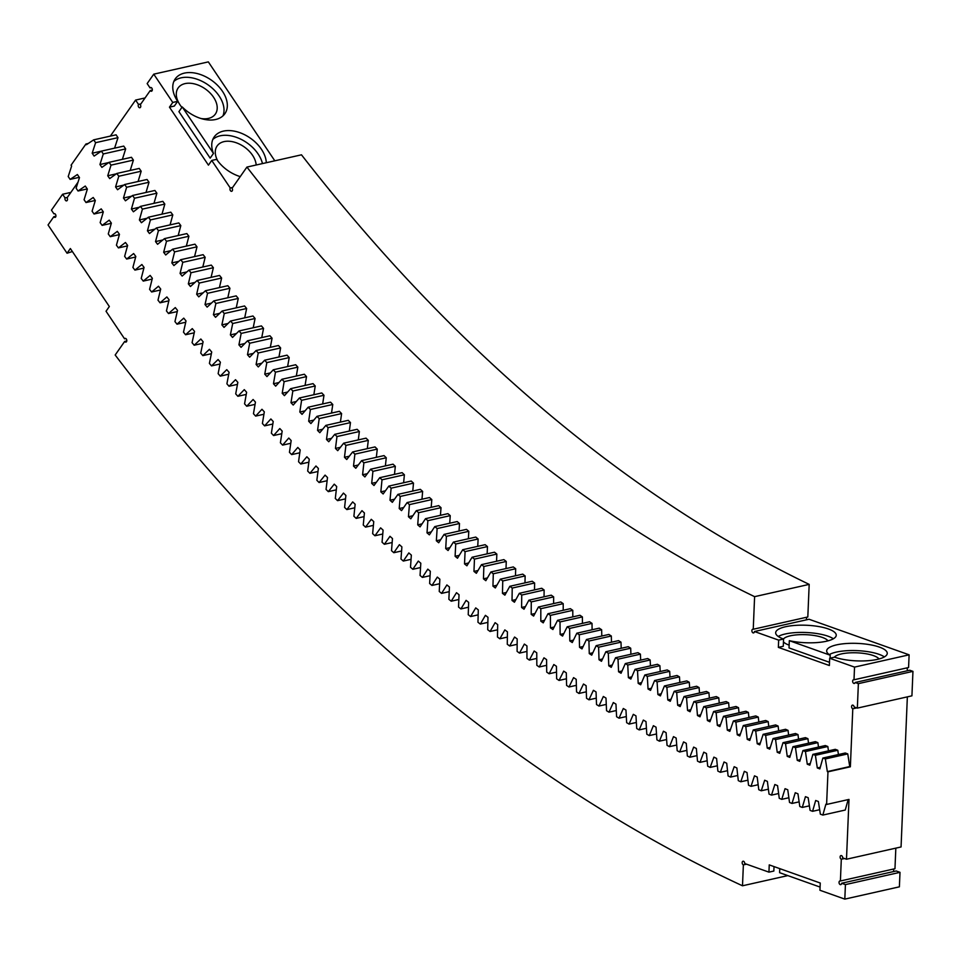<?xml version="1.0" encoding="UTF-8"?>
<svg xmlns="http://www.w3.org/2000/svg" width="961" height="961" viewBox="0 0 961 961"><rect width="100%" height="100%" fill="white"/><g stroke="black" fill="none" stroke-linecap="round" stroke-linejoin="round"><path stroke-width="1.44" d="M753.244 629.251L754.601 596.661L809.186 584.384L807.817 616.974L753.244 629.251A1.898 1.237 -102.7 0 0 752.751 629.215A1.898 1.237 -102.7 0 0 751.958 631.341A1.898 1.237 -102.7 0 0 753.58 632.915A1.898 1.237 -102.7 0 0 754.445 631.521L809.018 619.244L909.118 654.825L854.533 667.102L854.005 679.787A1.898 1.237 -102.7 0 0 853.512 679.751A1.898 1.237 -102.7 0 0 852.719 681.878A1.898 1.237 -102.7 0 0 854.353 683.451A1.898 1.237 -102.7 0 0 855.146 682.49L858.377 683.643L912.95 671.367L911.929 695.836L857.344 708.113L854.125 706.96A1.898 1.237 -102.7 0 0 852.455 705.134A1.898 1.237 -102.7 0 0 851.602 706.888A1.898 1.237 -102.7 0 0 852.791 708.786L850.365 766.794A1877.662 1226.909 77.3 0 1 849.728 766.566L847.758 753.904L845.26 753.004L822.868 758.037L819.841 768.896A1877.662 1226.909 77.3 0 1 817.306 767.959L820.286 767.298M809.186 584.384A1744.083 1139.626 77.3 0 1 301.49 154.817L246.917 167.082A1744.083 1139.626 77.3 0 0 754.601 596.661M274.81 160.811L208.333 61.888L153.76 74.165L172.764 102.443L177.665 101.337A30.32 19.725 -145 0 1 175.226 78.898A30.32 19.725 -145 0 1 211.372 80.147A30.32 19.725 -145 0 1 224.874 113.71A30.32 19.725 -145 0 1 182.23 106.935L213.474 153.436A30.32 19.725 -145 0 1 214.207 136.906A30.32 19.725 -145 0 1 244.394 134.612A30.32 19.725 -145 0 1 266.305 162.721M844.815 899.112L899.388 886.835L900.001 872.336L896.169 870.978L841.596 883.255L845.428 884.613L844.815 899.112L819.949 890.27L820.25 883.027L769.244 864.888L768.944 872.144L744.715 863.531A1.898 1.237 -102.7 0 0 743.021 861.224A1.898 1.237 -102.7 0 0 742.18 862.978A1.898 1.237 -102.7 0 0 743.37 864.888L742.493 885.79A2045.344 1336.475 77.3 0 1 115.176 355.005L124.702 341.419A1.898 1.237 -102.7 0 0 125.939 342.092A1.898 1.237 -102.7 0 0 126.732 339.978A1.898 1.237 -102.7 0 0 125.11 338.392A1.898 1.237 -102.7 0 0 124.546 338.801L125.783 338.512M894.054 868.924A1.898 1.237 -102.7 0 0 893.934 871.483M895.832 848.143L894.967 868.708L840.394 880.985A1.898 1.237 -102.7 0 0 839.902 880.949A1.898 1.237 -102.7 0 0 839.109 883.075A1.898 1.237 -102.7 0 0 840.743 884.649A1.898 1.237 -102.7 0 0 841.596 883.255M844.479 858.521L841.307 859.23A1.898 1.237 -102.7 0 1 840.118 857.332A1.898 1.237 -102.7 0 1 840.971 855.578A1.898 1.237 -102.7 0 1 842.665 857.873L846.485 859.23L901.058 846.965L907.352 696.869M912.95 671.367L909.719 670.225L855.146 682.49M907.664 667.727A1.898 1.237 -102.7 0 0 907.785 670.658M854.005 679.787L908.577 667.523L909.118 654.825M806.892 617.19A1.898 1.237 -102.7 0 0 806.784 619.749M232.622 187.467L230.268 187.996A1.898 1.237 -102.7 0 0 230.184 190.206A1.898 1.237 -102.7 0 0 231.649 191.299A1.898 1.237 -102.7 0 0 232.49 190.134A1.898 1.237 -102.7 0 0 232.057 188.272L246.917 167.082M172.764 102.443L169.46 107.151L208.441 165.16L211.744 160.451L230.268 187.996M211.744 160.451L216.645 159.346A30.32 19.725 -145 0 0 240.238 176.608A22.74 14.799 -145 0 1 239.926 176.512M151.309 87.655L150.072 87.931L147.153 83.583L153.76 74.165M152.306 90.094L150.228 90.562A1.898 1.237 -102.7 0 0 151.466 91.235A1.898 1.237 -102.7 0 0 152.258 89.109A1.898 1.237 -102.7 0 0 150.637 87.535A1.898 1.237 -102.7 0 0 150.072 87.931M140.883 103.896L138.516 104.425A1.898 1.237 -102.7 0 0 138.432 106.635A1.898 1.237 -102.7 0 0 139.91 107.728A1.898 1.237 -102.7 0 0 140.75 106.551A1.898 1.237 -102.7 0 0 140.318 104.701L150.228 90.562M138.516 104.425L135.597 100.076L145.051 97.95M110.335 136.102L135.597 100.076M114.587 148.15L117.999 137.651L116.077 134.816L93.685 139.85L86.43 144.703A1877.662 1226.909 77.3 0 1 85.949 143.994L88.28 143.465M85.949 143.994L71.078 165.196A1911.765 1249.192 77.3 0 0 71.631 166.013L68.207 176.548L70.129 179.383L77.385 174.53M67.354 197.413L65.072 197.93A1.898 1.237 -102.7 0 0 65.264 199.996A1.898 1.237 -102.7 0 0 66.633 200.885A1.898 1.237 -102.7 0 0 67.474 199.72A1.898 1.237 -102.7 0 0 67.042 197.858L77.997 182.23M65.072 197.93L62.597 194.254L70.874 192.392M54.597 213.678L53.924 213.835L51.45 210.159L62.597 194.254M55.906 216.237L53.828 216.706A1.898 1.237 -102.7 0 0 55.077 217.378A1.898 1.237 -102.7 0 0 55.87 215.264A1.898 1.237 -102.7 0 0 54.236 213.678A1.898 1.237 -102.7 0 0 53.924 213.835M72.375 251.53L67.054 253.236L48.05 224.958L53.828 216.706M67.054 253.236L70.357 248.527L109.338 306.523L106.034 311.244L124.546 338.801M76.52 257.728L107.776 304.205M126.78 340.951L124.702 341.419M787.804 875.603L742.493 885.79M746.529 864.179L743.37 864.888M768.944 872.144L773.845 871.038L774.025 866.594M820.081 887.075L779.599 872.684L779.767 868.636M900.001 872.336L845.428 884.613M841.307 859.23L840.394 880.985M850.365 766.794L827.974 771.827L826.604 804.453L848.995 799.42L846.485 859.23M856.756 707.897L852.791 708.786M858.377 683.643L857.344 708.113M854.533 667.102L829.679 658.261L834.568 657.156A30.32 8.745 -177.6 0 0 867.735 660.724A30.32 8.745 -177.6 0 0 887.255 653.396A30.32 8.745 -177.6 0 0 857.332 643.389A30.32 8.745 -177.6 0 0 826.676 650.861A30.32 8.745 -177.6 0 0 830.208 655.21L789.329 640.675A30.32 8.745 -177.6 0 0 820.177 642.272A30.32 8.745 -177.6 0 0 836.238 635.269A30.32 8.745 -177.6 0 0 806.327 625.251A30.32 8.745 -177.6 0 0 775.671 632.722A30.32 8.745 -177.6 0 0 783.563 639.029L778.662 640.134L754.445 631.521M778.662 640.134L778.362 647.378L783.263 646.285L783.563 639.029M829.679 658.261L829.367 665.517L778.362 647.378M838.436 754.529L837.788 750.265L835.289 749.328L812.898 754.361L809.811 765.172A1877.662 1226.909 77.3 0 1 807.276 764.211L810.267 763.539M828.454 750.865L827.829 746.505L825.331 745.544L802.94 750.577L799.78 761.328A1877.662 1226.909 77.3 0 1 797.258 760.343L800.273 759.67M818.496 747.081L817.871 742.637L815.372 741.652L792.981 746.685L789.762 757.376A1877.662 1226.909 77.3 0 1 787.239 756.367L790.266 755.682M808.525 743.189L807.913 738.661L805.426 737.64L783.035 742.673L779.743 753.316A1877.662 1226.909 77.3 0 1 777.221 752.271L780.284 751.586M798.567 739.177L797.978 734.564L795.48 733.519L773.088 738.553L769.737 749.148A1877.662 1226.909 77.3 0 1 767.226 748.078L770.302 747.382M788.621 735.057L788.044 730.36L785.545 729.291L763.154 734.324L759.743 744.859A1877.662 1226.909 77.3 0 1 757.232 743.754L760.331 743.057M778.686 730.828L778.11 726.048L775.623 724.942L753.232 729.976L749.76 740.463A1877.662 1226.909 77.3 0 1 747.238 739.333L750.361 738.625M768.752 726.492L768.199 721.627L765.713 720.498L743.321 725.531L739.778 735.946A1877.662 1226.909 77.3 0 1 737.267 734.793L740.414 734.084M758.83 722.047L758.289 717.086L755.802 715.933L733.411 720.966L729.819 731.333A1877.662 1226.909 77.3 0 1 727.309 730.144L730.468 729.435M748.907 717.483L748.391 712.437L745.916 711.26L723.525 716.293L719.861 726.6A1877.662 1226.909 77.3 0 1 717.35 725.387L720.546 724.666M739.009 712.81L738.504 707.68L736.03 706.479L713.639 711.512L709.915 721.759A1877.662 1226.909 77.3 0 1 707.404 720.522L710.623 719.789M729.111 708.029L728.642 702.815L726.156 701.578L703.776 706.611L699.98 716.798A1877.662 1226.909 77.3 0 1 697.482 715.537L700.725 714.804M719.236 703.14L718.78 697.842L716.305 696.581L693.914 701.614L690.07 711.741A1877.662 1226.909 77.3 0 1 687.559 710.443L690.839 709.711M709.362 698.142L708.93 692.761L706.455 691.464L684.064 696.509L680.16 706.563A1877.662 1226.909 77.3 0 1 677.661 705.242L680.965 704.509M699.512 693.037L699.091 687.571L696.629 686.25L674.238 691.283L670.261 701.29A1877.662 1226.909 77.3 0 1 667.775 699.944L671.102 699.188M689.662 687.812L689.277 682.274L686.815 680.917L664.423 685.962L660.387 695.896A1877.662 1226.909 77.3 0 1 657.901 694.527L661.252 693.77M679.835 682.49L679.475 676.856L677.012 675.487L654.621 680.52L650.525 690.394A1877.662 1226.909 77.3 0 1 648.05 689.001L651.426 688.232M670.021 677.061L669.685 671.343L667.222 669.949L644.843 674.982L640.687 684.797A1877.662 1226.909 77.3 0 1 638.2 683.367L641.612 682.598M660.219 671.523L659.907 665.721L657.456 664.291L635.065 669.324L630.86 679.079A1877.662 1226.909 77.3 0 1 628.374 677.625L631.821 676.844M650.441 665.877L650.153 659.991L647.702 658.537L625.323 663.57L621.046 673.253A1877.662 1226.909 77.3 0 1 618.572 671.775L622.043 670.994M640.675 660.123L640.41 654.153L637.972 652.675L615.581 657.708L611.244 667.33A1877.662 1226.909 77.3 0 1 608.781 665.817L612.289 665.024M630.921 654.261L630.692 648.207L628.254 646.705L605.862 651.738L601.478 661.288A1877.662 1226.909 77.3 0 1 599.015 659.751L602.547 658.958M621.19 648.291L620.998 642.164L618.56 640.627L596.168 645.66L591.724 655.15A1877.662 1226.909 77.3 0 1 589.261 653.588L592.829 652.783M611.484 642.224L611.316 636.002L608.878 634.44L586.498 639.485L581.982 648.903A1877.662 1226.909 77.3 0 1 579.531 647.306L583.135 646.501M601.79 636.038L601.646 629.743L599.232 628.158L576.84 633.191L572.263 642.549A1877.662 1226.909 77.3 0 1 569.813 640.927L573.453 640.11M592.108 629.755L592.012 623.389L589.586 621.767L567.194 626.8L562.569 636.086A1877.662 1226.909 77.3 0 1 560.131 634.44L563.807 633.623M582.45 623.377L582.39 616.914L579.976 615.268L557.584 620.313L552.899 629.527A1877.662 1226.909 77.3 0 1 550.461 627.857L554.173 627.016M572.816 616.878L572.78 610.343L570.378 608.673L547.986 613.707L543.241 622.86A1877.662 1226.909 77.3 0 1 540.815 621.154L544.563 620.313M563.206 610.283L563.206 603.664L560.804 601.97L538.424 607.004L533.619 616.085A1877.662 1226.909 77.3 0 1 531.193 614.355L534.977 613.514M553.62 603.592L553.656 596.889L551.266 595.171L528.874 600.205L524.009 609.214A1877.662 1226.909 77.3 0 1 521.595 607.46L525.415 606.595M544.046 596.793L544.13 590.006L541.74 588.264L519.348 593.297L514.435 602.235A1877.662 1226.909 77.3 0 1 512.021 600.457L515.889 599.58M534.496 589.886L534.616 583.015L532.238 581.249L509.847 586.282L504.873 595.147A1877.662 1226.909 77.3 0 1 502.471 593.345L506.375 592.469M524.982 582.883L525.138 575.939L522.76 574.137L500.369 579.171L495.335 587.964A1877.662 1226.909 77.3 0 1 492.945 586.138L496.897 585.249M515.48 575.771L515.685 568.744L513.306 566.93L490.915 571.963L485.834 580.684A1877.662 1226.909 77.3 0 1 483.443 578.822L487.443 577.933M506.015 568.564L506.255 561.464L503.888 559.614L481.497 564.648L476.356 573.297A1877.662 1226.909 77.3 0 1 473.965 571.411L478.013 570.51M496.561 561.26L496.849 554.077L494.495 552.203L472.103 557.236L466.902 565.801A1877.662 1226.909 77.3 0 1 464.523 563.903L468.62 562.978M487.143 553.848L487.467 546.581L485.125 544.683L462.734 549.716L457.484 558.221A1877.662 1226.909 77.3 0 1 455.106 556.287L459.25 555.362M477.749 546.341L478.122 538.989L475.779 537.079L453.388 542.112L448.078 550.533A1877.662 1226.909 77.3 0 1 445.712 548.575L449.904 547.638M468.379 538.737L468.8 531.313L466.457 529.367L444.078 534.4L438.709 542.749A1877.662 1226.909 77.3 0 1 436.354 540.767L440.594 539.806M459.034 531.037L459.502 523.517L457.184 521.559L434.792 526.592L429.375 534.857A1877.662 1226.909 77.3 0 1 427.02 532.85L431.321 531.889M449.724 523.228L450.241 515.637L447.922 513.642L425.531 518.676L420.065 526.868A1877.662 1226.909 77.3 0 1 417.723 524.85L422.071 523.865M440.45 515.324L441.015 507.66L438.696 505.642L416.305 510.675L410.791 518.796A1877.662 1226.909 77.3 0 1 408.449 516.742L412.858 515.745M431.189 507.324L431.813 499.576L429.507 497.534L407.116 502.567L401.542 510.615A1877.662 1226.909 77.3 0 1 399.211 508.537L403.68 507.528M421.975 499.227L422.636 491.407L420.341 489.341L397.95 494.374L392.328 502.339A1877.662 1226.909 77.3 0 1 390.01 500.237L394.527 499.215M412.774 491.035L413.494 483.131L411.212 481.041L388.821 486.086L383.139 493.966A1877.662 1226.909 77.3 0 1 380.832 491.84L385.421 490.807M403.62 482.758L404.389 474.77L402.118 472.656L379.727 477.689L373.997 485.497A1877.662 1226.909 77.3 0 1 371.691 483.347L376.34 482.302M394.49 474.374L395.319 466.313L393.049 464.175L370.658 469.208L364.88 476.932A1877.662 1226.909 77.3 0 1 362.585 474.758L367.294 473.689M385.385 465.893L386.274 457.76L384.016 455.598L361.624 460.631L355.798 468.271A1877.662 1226.909 77.3 0 1 353.504 466.073L358.297 464.992M376.328 457.328L377.277 449.111L375.018 446.925L352.627 451.958L346.741 459.514A1877.662 1226.909 77.3 0 1 344.47 457.292L349.323 456.199M367.294 448.655L368.303 440.366L366.057 438.156L343.666 443.189L337.731 450.673A1877.662 1226.909 77.3 0 1 335.461 448.427L340.386 447.321M358.297 439.898L359.366 431.525L357.132 429.303L334.74 434.336L328.758 441.736A1877.662 1226.909 77.3 0 1 326.5 439.465L331.497 438.336M349.336 431.045L350.465 422.6L348.242 420.341L325.851 425.387L319.809 432.702A1877.662 1226.909 77.3 0 1 317.562 430.408L322.644 429.267M340.41 422.107L341.599 413.578L339.377 411.308L316.998 416.341L310.908 423.573A1877.662 1226.909 77.3 0 1 308.673 421.254L313.827 420.101M331.521 413.074L332.77 404.473L330.56 402.178L308.181 407.212L302.042 414.359A1877.662 1226.909 77.3 0 1 299.808 412.017L305.057 410.84M322.668 403.944L323.989 395.271L321.779 392.953L299.4 397.986L293.213 405.049A1877.662 1226.909 77.3 0 1 290.991 402.695L296.324 401.494M313.851 394.731L315.232 385.986L313.046 383.631L290.654 388.676L284.42 395.656A1877.662 1226.909 77.3 0 1 282.21 393.277L287.639 392.052M305.069 385.433L306.523 376.604L304.337 374.237L281.945 379.271L275.675 386.166A1877.662 1226.909 77.3 0 1 273.477 383.763L278.99 382.526M296.324 376.039L297.85 367.138L295.676 364.748L273.284 369.781L266.966 376.592A1877.662 1226.909 77.3 0 1 264.768 374.165L270.389 372.904M287.615 366.561L289.213 357.576L287.051 355.162L264.659 360.207L258.293 366.934A1877.662 1226.909 77.3 0 1 256.106 364.483L261.824 363.198M278.954 356.987L280.624 347.93L278.462 345.504L256.082 350.537L249.656 357.18A1877.662 1226.909 77.3 0 1 247.494 354.705L253.308 353.396M270.329 347.329L272.071 338.2L269.921 335.749L247.53 340.783L241.067 347.341A1877.662 1226.909 77.3 0 1 238.917 344.843L244.839 343.509M261.74 337.587L263.554 328.386L261.428 325.911L239.037 330.944L232.526 337.419A1877.662 1226.909 77.3 0 1 230.376 334.896L236.418 333.539M253.199 327.761L255.085 318.487L252.959 315.989L230.568 321.022L224.021 327.401A1877.662 1226.909 77.3 0 1 221.883 324.866L228.045 323.485M244.695 317.851L246.653 308.493L244.55 305.97L222.159 311.016L215.552 317.31A1877.662 1226.909 77.3 0 1 213.426 314.752L219.721 313.334M236.226 307.844L238.268 298.427L236.178 295.88L213.786 300.913L207.144 307.124A1877.662 1226.909 77.3 0 1 205.029 304.553L211.444 303.099M227.805 297.766L229.931 288.264L227.841 285.705L205.45 290.739L198.759 296.865A1877.662 1226.909 77.3 0 1 196.657 294.258L203.215 292.793M219.42 287.603L221.631 278.029L219.552 275.447L197.161 280.48L190.434 286.51A1877.662 1226.909 77.3 0 1 188.344 283.891L195.035 282.39M211.084 277.345L213.378 267.711L211.312 265.104L188.921 270.137L182.146 276.083A1877.662 1226.909 77.3 0 1 180.067 273.441L186.914 271.903M202.795 267.014L205.173 257.308L203.119 254.677L180.728 259.71L173.905 265.572A1877.662 1226.909 77.3 0 1 171.839 262.906L178.842 261.332M194.542 256.611L197.005 246.821L194.963 244.178L172.572 249.211L165.712 254.977A1877.662 1226.909 77.3 0 1 163.658 252.287L170.83 250.677M186.338 246.112L188.897 236.25L186.854 233.583L164.475 238.628L157.568 244.298A1877.662 1226.909 77.3 0 1 155.526 241.595L162.865 239.95M178.181 235.541L180.824 225.607L178.806 222.928L156.415 227.961L149.472 233.547A1877.662 1226.909 77.3 0 1 147.441 230.82L154.961 229.126M170.073 224.886L172.8 214.88L170.794 212.177L148.402 217.21L141.423 222.712A1877.662 1226.909 77.3 0 1 139.393 219.961L147.105 218.231M162.001 214.159L164.824 204.08L162.829 201.354L140.438 206.387L133.411 211.792A1877.662 1226.909 77.3 0 1 131.405 209.03L139.321 207.252M153.976 203.348L156.895 193.197L154.913 190.458L132.522 195.491L125.459 200.801A1877.662 1226.909 77.3 0 1 123.464 198.026L131.585 196.2M146.012 192.464L149.015 182.242L147.045 179.479L124.654 184.512L117.554 189.737A1877.662 1226.909 77.3 0 1 115.572 186.939L123.921 185.053M138.084 181.497L141.183 171.214L139.225 168.427L116.834 173.46L109.698 178.59A1877.662 1226.909 77.3 0 1 107.728 175.767L116.317 173.833M130.203 170.457L133.411 160.103L131.465 157.292L109.073 162.337L101.89 167.37A1877.662 1226.909 77.3 0 1 99.932 164.535L108.773 162.541M122.371 159.346L125.675 148.907L123.741 146.096L101.349 151.129L94.13 156.078A1877.662 1226.909 77.3 0 1 92.184 153.219L101.301 151.165M169.46 107.151L174.361 106.046L177.665 101.337M222.952 115.873A30.32 19.725 35 0 0 208.069 84.868A30.32 19.725 35 0 0 173.845 81.445M182.23 106.935L178.926 111.644L210.171 158.145L213.474 153.436M262.461 163.586A30.32 19.725 35 0 0 240.791 139.177A30.32 19.725 35 0 0 212.825 139.453M848.155 799.612L845.248 810.039L822.856 815.072L820.358 814.171L818.376 801.498A1911.765 1249.192 77.3 0 1 815.673 800.489L812.574 811.312L810.075 810.375L808.165 797.702A1911.765 1249.192 77.3 0 1 805.45 796.669L802.291 807.432L799.792 806.483L797.954 793.798A1911.765 1249.192 77.3 0 1 795.252 792.729L792.02 803.444L789.522 802.459L787.756 789.774A1911.765 1249.192 77.3 0 1 785.053 788.681L781.761 799.348L779.263 798.327L777.557 785.642A1911.765 1249.192 77.3 0 1 774.854 784.512L771.503 795.119L769.016 794.074L767.371 781.377A1911.765 1249.192 77.3 0 1 764.668 780.236L761.256 790.783L758.77 789.714L757.196 777.029A1911.765 1249.192 77.3 0 1 754.493 775.839L751.022 786.338L748.535 785.233L747.021 772.548A1911.765 1249.192 77.3 0 1 744.331 771.335L740.787 781.773L738.3 780.644L736.871 767.959A1911.765 1249.192 77.3 0 1 734.18 766.71L730.576 777.089L728.09 775.935L726.72 763.25A1911.765 1249.192 77.3 0 1 724.029 761.977L720.366 772.296L717.879 771.118L716.582 758.433A1911.765 1249.192 77.3 0 1 713.903 757.136L710.167 767.395L707.692 766.181L706.455 753.508A1911.765 1249.192 77.3 0 1 703.776 752.175L699.98 762.373L697.506 761.136L696.341 748.463A1911.765 1249.192 77.3 0 1 693.662 747.105L689.818 757.244L687.343 755.983L686.25 743.309A1911.765 1249.192 77.3 0 1 683.571 741.916L679.655 751.995L677.181 750.709L676.16 738.048A1911.765 1249.192 77.3 0 1 673.493 736.631L669.517 746.649L667.042 745.328L666.093 732.666A1911.765 1249.192 77.3 0 1 663.426 731.225L659.39 741.171L656.916 739.826L656.039 727.177A1911.765 1249.192 77.3 0 1 653.372 725.699L649.276 735.597L646.813 734.216L645.996 721.591A1911.765 1249.192 77.3 0 1 643.329 720.077L639.173 729.904L636.723 728.51L635.966 715.885A1911.765 1249.192 77.3 0 1 633.311 714.335L629.095 724.101L626.644 722.672L625.959 710.059A1911.765 1249.192 77.3 0 1 623.305 708.497L619.028 718.191L616.59 716.738L615.965 704.137A1911.765 1249.192 77.3 0 1 613.322 702.539L608.986 712.173L606.547 710.696L605.995 698.094A1911.765 1249.192 77.3 0 1 603.352 696.473L598.955 706.047L596.517 704.533L596.048 691.944A1911.765 1249.192 77.3 0 1 593.405 690.298L588.949 699.8L586.522 698.263L586.114 685.698A1911.765 1249.192 77.3 0 1 583.483 684.016L578.966 693.458L576.54 691.896L576.204 679.331A1911.765 1249.192 77.3 0 1 573.573 677.625L568.996 686.995L566.582 685.409L566.305 672.868A1911.765 1249.192 77.3 0 1 563.687 671.126L559.05 680.436L556.635 678.814L556.431 666.297A1911.765 1249.192 77.3 0 1 553.824 664.532L549.127 673.757L546.713 672.111L546.581 659.618A1911.765 1249.192 77.3 0 1 543.974 657.817L539.229 666.982L536.827 665.312L536.755 652.819A1911.765 1249.192 77.3 0 1 534.16 651.005L529.355 660.087L526.952 658.393L526.952 645.936A1911.765 1249.192 77.3 0 1 524.358 644.074L519.493 653.096L517.102 651.378L517.174 638.933A1911.765 1249.192 77.3 0 1 514.579 637.047L509.666 645.996L507.276 644.254L507.42 631.821A1911.765 1249.192 77.3 0 1 504.837 629.911L499.852 638.789L497.474 637.023L497.69 624.614A1911.765 1249.192 77.3 0 1 495.107 622.68L490.074 631.485L487.695 629.695L487.984 617.298A1911.765 1249.192 77.3 0 1 485.413 615.34L480.32 624.073L477.953 622.247L478.302 609.887A1911.765 1249.192 77.3 0 1 475.743 607.893L470.602 616.554L468.235 614.704L468.656 602.367A1911.765 1249.192 77.3 0 1 466.097 600.349L460.896 608.938L458.541 607.064L459.034 594.739A1911.765 1249.192 77.3 0 1 456.487 592.697L451.226 601.202L448.871 599.316L449.436 587.015A1911.765 1249.192 77.3 0 1 446.889 584.949L441.579 593.381L439.237 591.459L439.862 579.195A1911.765 1249.192 77.3 0 1 437.327 577.093L431.969 585.453L429.627 583.507L430.324 571.266A1911.765 1249.192 77.3 0 1 427.801 569.14L422.384 577.417L420.053 575.447L420.81 563.23A1911.765 1249.192 77.3 0 1 418.299 561.08L412.834 569.284L410.503 567.29L411.344 555.098A1911.765 1249.192 77.3 0 1 408.833 552.923L403.308 561.056L400.989 559.038L401.89 546.881A1911.765 1249.192 77.3 0 1 399.392 544.671L393.818 552.719L391.511 550.677L392.472 538.544A1911.765 1249.192 77.3 0 1 389.986 536.322L384.352 544.286L382.058 542.22L383.091 530.124A1911.765 1249.192 77.3 0 1 380.616 527.865L374.922 535.757L372.64 533.667L373.745 521.595A1911.765 1249.192 77.3 0 1 371.27 519.312L365.54 527.133L363.258 525.018L364.423 512.982A1911.765 1249.192 77.3 0 1 361.961 510.663L356.171 518.399L353.9 516.261L355.15 504.249A1911.765 1249.192 77.3 0 1 352.687 501.918L346.849 509.582L344.591 507.42L345.9 495.444A1911.765 1249.192 77.3 0 1 343.449 493.089L337.563 500.657L335.305 498.471L336.686 486.53A1911.765 1249.192 77.3 0 1 334.248 484.152L328.314 491.636L326.055 489.425L327.509 477.521A1911.765 1249.192 77.3 0 1 325.082 475.118L319.088 482.53L316.854 480.296L318.367 468.427A1911.765 1249.192 77.3 0 1 315.953 465.989L309.91 473.317L307.676 471.058L309.262 459.226A1911.765 1249.192 77.3 0 1 306.859 456.763L300.769 464.019L298.547 461.736L300.192 449.94A1911.765 1249.192 77.3 0 1 297.802 447.454L291.663 454.613L289.453 452.319L291.171 440.558A1911.765 1249.192 77.3 0 1 288.781 438.048L282.594 445.123L280.396 442.805L282.174 431.081A1911.765 1249.192 77.3 0 1 279.807 428.546L273.573 435.549L271.374 433.195L273.224 421.519A1911.765 1249.192 77.3 0 1 270.87 418.96L264.587 425.867L262.401 423.501L264.323 411.861A1911.765 1249.192 77.3 0 1 261.969 409.278L255.638 416.101L253.464 413.71L255.446 402.106A1911.765 1249.192 77.3 0 1 253.103 399.5L246.725 406.239L244.562 403.836L246.617 392.268A1911.765 1249.192 77.3 0 1 244.286 389.637L237.86 396.292L235.709 393.866L237.835 382.346A1911.765 1249.192 77.3 0 1 235.517 379.691L229.042 386.262L226.904 383.799L229.09 372.327A1911.765 1249.192 77.3 0 1 226.772 369.649L220.261 376.135L218.135 373.649L220.381 362.225A1911.765 1249.192 77.3 0 1 218.087 359.522L211.528 365.913L209.402 363.414L211.72 352.026A1911.765 1249.192 77.3 0 1 209.438 349.311L202.831 355.618L200.729 353.095L203.107 341.756A1911.765 1249.192 77.3 0 1 200.837 339.005L194.182 345.227L192.08 342.681L194.53 331.389A1911.765 1249.192 77.3 0 1 192.272 328.614L185.581 334.752L183.491 332.182L186.014 320.938A1911.765 1249.192 77.3 0 1 183.755 318.139L177.016 324.181L174.95 321.599L177.533 310.403A1911.765 1249.192 77.3 0 1 175.286 307.58L168.511 313.538L166.445 310.932L169.088 299.772A1911.765 1249.192 77.3 0 1 166.866 296.937L160.043 302.811L157.988 300.18L160.703 289.069A1911.765 1249.192 77.3 0 1 158.493 286.222L151.622 291.988L149.58 289.345L152.355 278.282A1911.765 1249.192 77.3 0 1 150.156 275.411L143.249 281.092L141.219 278.426L144.066 267.422A1911.765 1249.192 77.3 0 1 141.88 264.515L134.924 270.113L132.906 267.434L135.813 256.467A1911.765 1249.192 77.3 0 1 133.639 253.548L126.648 259.05L124.642 256.347L127.621 245.439A1911.765 1249.192 77.3 0 1 125.459 242.496L118.419 247.914L116.425 245.187L119.464 234.328A1911.765 1249.192 77.3 0 1 117.314 231.361L110.251 236.682L108.269 233.943L111.368 223.132A1911.765 1249.192 77.3 0 1 109.23 220.153L102.118 225.379L100.148 222.616L103.32 211.864A1911.765 1249.192 77.3 0 1 101.193 208.861L94.046 214.003L92.088 211.216L95.319 200.513A1911.765 1249.192 77.3 0 1 93.205 197.486L86.022 202.543L84.075 199.744L87.367 189.089A1911.765 1249.192 77.3 0 1 85.277 186.05L78.045 190.999L76.111 188.176L79.475 177.593A1911.765 1249.192 77.3 0 1 77.397 174.53M829.247 654.597A30.32 8.745 -177.6 0 1 857.02 650.633A30.32 8.745 -177.6 0 1 884.372 656.904M830.208 655.21L830.088 658.165M829.499 662.309L789.017 647.918L789.329 640.675M778.242 636.458A30.32 8.745 -177.6 0 1 806.015 632.506A30.32 8.745 -177.6 0 1 833.367 638.777M783.455 638.993A22.74 6.559 -177.6 0 1 790.35 635.81A22.74 6.559 -177.6 0 1 812.802 635.293A22.74 6.559 -177.6 0 1 827.962 640.855M789.137 645.119A22.74 6.559 -177.6 0 1 783.455 641.78M217.847 161.04A22.74 14.799 -145 0 1 217.114 145.976A22.74 14.799 -145 0 1 224.033 141.615A22.74 14.799 -145 0 1 244.731 147.273A22.74 14.799 -145 0 1 256.167 165.004M181.917 107.38A22.74 14.799 -145 0 1 178.133 87.968A22.74 14.799 -145 0 1 185.053 83.607A22.74 14.799 -145 0 1 209.858 92.773A22.74 14.799 -145 0 1 215.36 114.071A22.74 14.799 -145 0 1 200.945 118.503M117.999 137.651L95.607 142.684L93.685 139.85M92.184 153.219L95.607 142.684M125.675 148.907L103.283 153.952L101.349 151.129M99.932 164.535L103.283 153.952M133.411 160.103L111.02 165.136L109.073 162.337M107.728 175.767L111.02 165.136M141.183 171.214L118.792 176.247L116.834 173.46M115.572 186.939L118.792 176.247M149.015 182.242L126.624 187.275L124.654 184.512M123.464 198.026L126.624 187.275M156.895 193.197L134.504 198.23L132.522 195.491M131.405 209.03L134.504 198.23M164.824 204.08L142.432 209.114L140.438 206.387M139.393 219.961L142.432 209.114M172.8 214.88L150.409 219.925L148.402 217.21M147.441 230.82L150.409 219.925M180.824 225.607L158.433 230.64L156.415 227.961M155.526 241.595L158.433 230.64M188.897 236.25L166.505 241.283L164.475 238.628M163.658 252.287L166.505 241.283M197.005 246.821L174.614 251.854L172.572 249.211M171.839 262.906L174.614 251.854M205.173 257.308L182.782 262.341L180.728 259.71M180.067 273.441L182.782 262.341M213.378 267.711L190.987 272.744L188.921 270.137M188.344 283.891L190.987 272.744M221.631 278.029L199.239 283.063L197.161 280.48M196.657 294.258L199.239 283.063M229.931 288.264L207.54 293.309L205.45 290.739M205.029 304.553L207.54 293.309M238.268 298.427L215.877 303.46L213.786 300.913M213.426 314.752L215.877 303.46M246.653 308.493L224.261 313.526L222.159 311.016M221.883 324.866L224.261 313.526M255.085 318.487L232.694 323.521L230.568 321.022M230.376 334.896L232.694 323.521M263.554 328.386L241.163 333.419L239.037 330.944M238.917 344.843L241.163 333.419M272.071 338.2L249.68 343.245L247.53 340.783M247.494 354.705L249.68 343.245M280.624 347.93L258.233 352.975L256.082 350.537M256.106 364.483L258.233 352.975M289.213 357.576L266.822 362.609L264.659 360.207M264.768 374.165L266.822 362.609M297.85 367.138L275.459 372.171L273.284 369.781M273.477 383.763L275.459 372.171M306.523 376.604L284.132 381.637L281.945 379.271M282.21 393.277L284.132 381.637M315.232 385.986L292.841 391.019L290.654 388.676M290.991 402.695L292.841 391.019M323.989 395.271L301.598 400.305L299.4 397.986M299.808 412.017L301.598 400.305M332.77 404.473L310.391 409.506L308.181 407.212M308.673 421.254L310.391 409.506M341.599 413.578L319.208 418.624L316.998 416.341M317.562 430.408L319.208 418.624M350.465 422.6L328.073 427.633L325.851 425.387M326.5 439.465L328.073 427.633M359.366 431.525L336.975 436.558L334.74 434.336M335.461 448.427L336.975 436.558M368.303 440.366L345.912 445.399L343.666 443.189M344.47 457.292L345.912 445.399M377.277 449.111L354.885 454.145L352.627 451.958M353.504 466.073L354.885 454.145M386.274 457.76L363.895 462.794L361.624 460.631M362.585 474.758L363.895 462.794M395.319 466.313L372.928 471.346L370.658 469.208M371.691 483.347L372.928 471.346M404.389 474.77L382.01 479.803L379.727 477.689M380.832 491.84L382.01 479.803M413.494 483.131L391.115 488.176L388.821 486.086M390.01 500.237L391.115 488.176M422.636 491.407L400.244 496.441L397.95 494.374M399.211 508.537L400.244 496.441M431.813 499.576L409.422 504.621L407.116 502.567M408.449 516.742L409.422 504.621M441.015 507.66L418.624 512.693L416.305 510.675M417.723 524.85L418.624 512.693M450.241 515.637L427.849 520.67L425.531 518.676M427.02 532.85L427.849 520.67M459.502 523.517L437.123 528.562L434.792 526.592M436.354 540.767L437.123 528.562M468.8 531.313L446.409 536.346L444.078 534.4M445.712 548.575L446.409 536.346M478.122 538.989L455.73 544.034L453.388 542.112M455.106 556.287L455.73 544.034M487.467 546.581L465.076 551.614L462.734 549.716M464.523 563.903L465.076 551.614M496.849 554.077L474.458 559.11L472.103 557.236M473.965 571.411L474.458 559.11M506.255 561.464L483.863 566.497L481.497 564.648M483.443 578.822L483.863 566.497M515.685 568.744L493.293 573.777L490.915 571.963M492.945 586.138L493.293 573.777M525.138 575.939L502.747 580.973L500.369 579.171M502.471 593.345L502.747 580.973M534.616 583.015L512.225 588.06L509.847 586.282M512.021 600.457L512.225 588.06M544.13 590.006L521.739 595.039L519.348 593.297M521.595 607.46L521.739 595.039M553.656 596.889L531.265 601.922L528.874 600.205M531.193 614.355L531.265 601.922M563.206 603.664L540.815 608.697L538.424 607.004M540.815 621.154L540.815 608.697M572.78 610.343L550.401 615.376L547.986 613.707M550.461 627.857L550.401 615.376M582.39 616.914L559.999 621.947L557.584 620.313M560.131 634.44L559.999 621.947M592.012 623.389L569.621 628.422L567.194 626.8M569.813 640.927L569.621 628.422M601.646 629.743L579.255 634.777L576.84 633.191M579.531 647.306L579.255 634.777M611.316 636.002L588.925 641.047L586.498 639.485M589.261 653.588L588.925 641.047M620.998 642.164L598.607 647.197L596.168 645.66M599.015 659.751L598.607 647.197M630.692 648.207L608.301 653.24L605.862 651.738M608.781 665.817L608.301 653.24M640.41 654.153L618.031 659.186L615.581 657.708M618.572 671.775L618.031 659.186M650.153 659.991L627.761 665.024L625.323 663.57M628.374 677.625L627.761 665.024M659.907 665.721L637.515 670.754L635.065 669.324M638.2 683.367L637.515 670.754M669.685 671.343L647.294 676.376L644.843 674.982M648.05 689.001L647.294 676.376M679.475 676.856L657.084 681.902L654.621 680.52M657.901 694.527L657.084 681.902M689.277 682.274L666.886 687.307L664.423 685.962M667.775 699.944L666.886 687.307M699.091 687.571L676.7 692.605L674.238 691.283M677.661 705.242L676.7 692.605M708.93 692.761L686.538 697.794L684.064 696.509M687.559 710.443L686.538 697.794M718.78 697.842L696.389 702.875L693.914 701.614M697.482 715.537L696.389 702.875M728.642 702.815L706.251 707.861L703.776 706.611M707.404 720.522L706.251 707.861M738.504 707.68L716.125 712.726L713.639 711.512M717.35 725.387L716.125 712.726M748.391 712.437L725.999 717.471L723.525 716.293M727.309 730.144L725.999 717.471M758.289 717.086L735.898 722.119L733.411 720.966M737.267 734.793L735.898 722.119M768.199 721.627L745.808 726.66L743.321 725.531M747.238 739.333L745.808 726.66M778.11 726.048L755.73 731.081L753.232 729.976M757.232 743.754L755.73 731.081M788.044 730.36L765.653 735.393L763.154 734.324M767.226 748.078L765.653 735.393M797.978 734.564L775.587 739.598L773.088 738.553M777.221 752.271L775.587 739.598M807.913 738.661L785.533 743.694L783.035 742.673M787.239 756.367L785.533 743.694M817.871 742.637L795.48 747.67L792.981 746.685M797.258 760.343L795.48 747.67M827.829 746.505L805.438 751.538L802.94 750.577M807.276 764.211L805.438 751.538M837.788 750.265L815.396 755.298L812.898 754.361M817.306 767.959L815.396 755.298M847.758 753.904L825.367 758.938L822.868 758.037M827.974 771.827A1877.662 1226.909 77.3 0 1 827.349 771.599L849.728 766.566M827.349 771.599L825.367 758.938M834.4 657.204A22.74 6.559 -177.6 0 1 841.355 653.936A22.74 6.559 -177.6 0 1 863.807 653.42A22.74 6.559 -177.6 0 1 878.967 658.982M826.604 804.453A1911.765 1249.192 77.3 0 1 825.883 804.201L822.856 815.072M819.661 809.715L812.574 811.312M809.39 805.847L802.291 807.432M799.12 801.846L792.02 803.444M788.873 797.738L781.761 799.348M778.614 793.522L771.503 795.119M768.38 789.185L761.256 790.783M758.145 784.729L751.022 786.338M747.934 780.164L740.787 781.773M737.724 775.479L730.576 777.089M727.525 770.686L720.366 772.296M717.338 765.785L710.167 767.395M707.164 760.764L699.98 762.373M697.001 755.622L689.818 757.244M686.851 750.385L679.655 751.995M676.724 745.027L669.517 746.649M666.61 739.55L659.39 741.171M656.507 733.964L649.276 735.597M646.429 728.27L639.173 729.904M636.362 722.468L629.095 724.101M626.308 716.558L619.028 718.191M616.277 710.527L608.986 712.173M606.271 704.401L598.955 706.047M596.276 698.154L588.949 699.8M586.306 691.8L578.966 693.458M576.36 685.337L568.996 686.995M566.437 678.766L559.05 680.436M556.527 672.099L549.127 673.757M546.641 665.312L539.229 666.982M536.791 658.417L529.355 660.087M526.952 651.426L519.493 653.096M517.138 644.314L509.666 645.996M507.36 637.107L499.852 638.789M497.594 629.791L490.074 631.485M487.864 622.38L480.32 624.073M478.158 614.848L470.602 616.554M468.487 607.22L460.896 608.938M458.841 599.496L451.226 601.202M449.219 591.664L441.579 593.381M439.633 583.723L431.969 585.453M430.072 575.687L422.384 577.417M420.546 567.555L412.834 569.284M411.056 559.314L403.308 561.056M401.59 550.977L393.818 552.719M392.16 542.533L384.352 544.286M382.766 534.004L374.922 535.757M373.397 525.367L365.54 527.133M364.075 516.634L356.171 518.399M354.777 507.792L346.849 509.582M345.516 498.867L337.563 500.657M336.302 489.846L328.314 491.636M327.112 480.716L319.088 482.53M317.971 471.503L309.91 473.317M308.865 462.193L300.769 464.019M299.796 452.787L291.663 454.613M290.775 443.285L282.594 445.123M281.777 433.699L273.573 435.549M272.828 424.017L264.587 425.867M263.927 414.239L255.638 416.101M255.061 404.377L246.725 406.239M246.244 394.418L237.86 396.292M237.463 384.364L229.042 386.262M228.73 374.225L220.261 376.135M220.033 364.003L211.528 365.913M211.384 353.696L202.831 355.618M202.783 343.293L194.182 345.227M194.23 332.806L185.581 334.752M185.713 322.235L177.016 324.181M177.256 311.568L168.511 313.538M168.848 300.829L160.043 302.811M160.475 290.006L151.622 291.988M152.162 279.086L143.249 281.092M143.886 268.095L134.924 270.113M135.669 257.019L126.648 259.05M127.501 245.872L118.419 247.914M119.38 234.628L110.251 236.682M111.32 223.312L102.118 225.379M103.307 211.913L94.046 214.003M95.283 200.453L86.022 202.543M87.259 188.933L78.045 190.999M79.295 177.329L70.129 179.383"/></g></svg>
